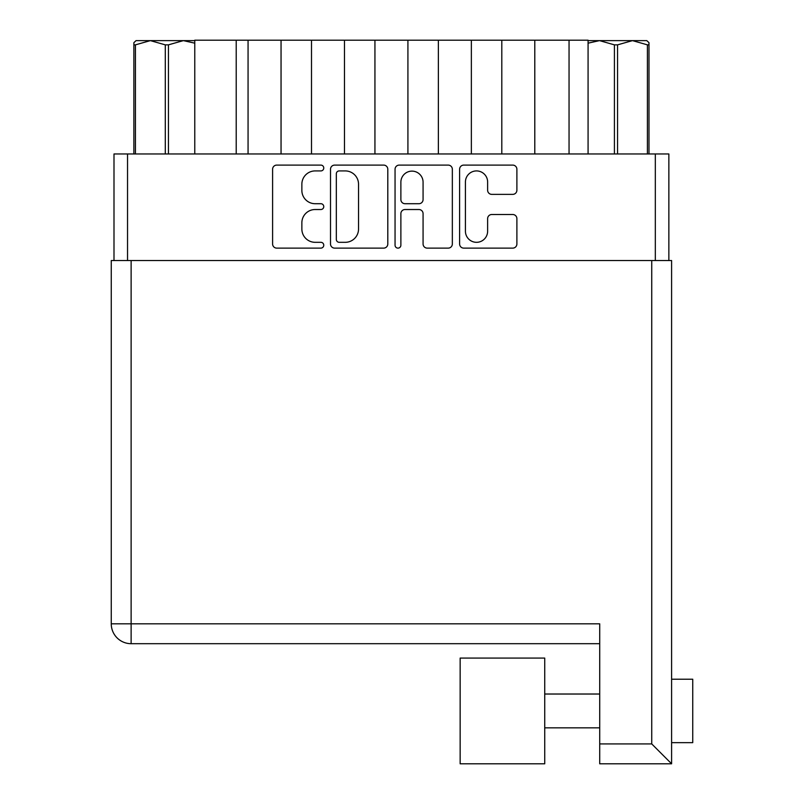 <?xml version="1.0" encoding="UTF-8"?>
<svg xmlns="http://www.w3.org/2000/svg" width="804" height="804" viewBox="0 0 804 804"><rect width="100%" height="100%" fill="white"/><g stroke="black" fill="none" stroke-linecap="round" stroke-linejoin="round"><path stroke-width="1.21" d="M465.426 231.21A11.105 11.105 0 0 0 476.531 242.316A11.105 11.105 0 0 0 487.626 231.21L487.626 218.658A4.151 4.151 0 0 1 491.777 214.507L512.741 214.507A4.151 4.151 0 0 1 516.892 218.658L516.892 243.974A4.151 4.151 0 0 1 512.741 248.124L463.757 248.124A4.151 4.151 0 0 1 459.607 243.974L459.607 169.252A4.151 4.151 0 0 1 463.757 165.101L512.741 165.101A4.151 4.151 0 0 1 516.892 169.252L516.892 190.216A4.151 4.151 0 0 1 512.741 194.367L491.777 194.367A4.151 4.151 0 0 1 487.626 190.216L487.626 182.016A11.105 11.105 0 0 0 476.531 170.92A11.105 11.105 0 0 0 465.426 182.016L465.426 231.21M397.97 248.124A2.904 2.904 0 0 0 400.874 245.22L400.874 213.673A4.151 4.151 0 0 1 405.025 209.522L418.924 209.522A4.151 4.151 0 0 1 423.075 213.673L423.075 243.974A4.151 4.151 0 0 0 427.236 248.124L448.19 248.124A4.151 4.151 0 0 0 452.34 243.974L452.34 169.252A4.151 4.151 0 0 0 448.19 165.101L399.206 165.101A4.151 4.151 0 0 0 395.055 169.252L395.055 245.22A2.904 2.904 0 0 0 397.97 248.124M387.799 243.974L387.799 169.252A4.151 4.151 0 0 0 383.649 165.101L334.665 165.101A4.151 4.151 0 0 0 330.504 169.252L330.504 243.974A4.151 4.151 0 0 0 334.665 248.124L383.649 248.124A4.151 4.151 0 0 0 387.799 243.974M113.997 260.536L113.997 153.966L668.858 153.966L668.858 260.536M315.148 170.92L320.856 170.92A2.904 2.904 0 0 0 323.761 168.006A2.904 2.904 0 0 0 320.856 165.101L276.747 165.101A4.151 4.151 0 0 0 272.596 169.252L272.596 243.974A4.151 4.151 0 0 0 276.747 248.124L320.856 248.124A2.904 2.904 0 0 0 323.761 245.22A2.904 2.904 0 0 0 320.856 242.316L315.148 242.316A13.286 13.286 0 0 1 301.862 229.029L301.862 222.808A13.286 13.286 0 0 1 315.148 209.522L320.856 209.522A2.904 2.904 0 0 0 323.761 206.618A2.904 2.904 0 0 0 320.856 203.713L315.148 203.713A13.286 13.286 0 0 1 301.862 190.427L301.862 184.196A13.286 13.286 0 0 1 315.148 170.92M588.076 153.966L588.076 40.2L534.791 40.2L534.791 153.966M501.807 153.966L501.807 40.2L534.791 40.2M471.355 153.966L471.355 40.2L501.807 40.2M438.371 153.966L438.371 40.2L471.355 40.2M407.919 153.966L407.919 40.2L438.371 40.2M374.935 153.966L374.935 40.2L407.919 40.2M344.484 153.966L344.484 40.2L374.935 40.2M311.5 153.966L311.5 40.2L344.484 40.2M281.048 153.966L281.048 40.2L311.5 40.2M248.064 153.966L248.064 40.2L281.048 40.2M236.215 153.966L236.215 40.2L248.064 40.2M194.769 153.966L194.769 40.2L236.215 40.2M339.228 170.92A2.904 2.904 0 0 0 336.323 173.825L336.323 239.411A2.904 2.904 0 0 0 339.228 242.316L345.248 242.316A13.286 13.286 0 0 0 358.534 229.029L358.534 184.196A13.286 13.286 0 0 0 345.248 170.92L339.228 170.92M423.075 182.227A11.105 11.105 0 0 0 411.98 171.121A11.105 11.105 0 0 0 400.874 182.227L400.874 199.563A4.151 4.151 0 0 0 405.025 203.713L418.924 203.713A4.151 4.151 0 0 0 423.075 199.563L423.075 182.227M136.077 40.622L133.876 42.682L133.876 153.966L133.876 42.682L136.077 40.622L150.368 40.622L135.444 44.853L135.444 153.966M133.876 44.853L135.444 44.853M194.769 43.165L183.352 40.622L194.769 40.622M165.292 153.966L165.292 44.853L150.368 40.622L183.352 40.622L168.438 44.853L168.438 153.966M165.292 44.853L168.438 44.853M183.352 40.622L184.84 40.622M647.411 153.966L647.411 44.853L648.979 44.853L648.979 153.966M648.979 42.682L648.979 44.853L648.979 42.682L646.778 40.622L648.979 42.682M647.411 44.853L632.487 40.622L646.778 40.622M614.417 153.966L614.417 44.853L599.503 40.622L632.487 40.622L617.562 44.853L617.562 153.966M614.417 44.853L617.562 44.853M588.076 40.622L599.503 40.622L588.076 43.165M544.73 658.074L460.149 658.074L460.149 763.8L544.73 763.8L544.73 658.074L460.149 658.074M692.746 679.219L671.601 679.219L692.746 679.219L692.746 742.655L671.601 742.655L671.601 763.8L599.714 763.8L599.714 623.814L131.122 623.814L131.122 260.536L671.601 260.536L671.601 763.8L651.732 743.921L651.732 260.536M671.601 699.028L671.601 722.846M671.601 323.972L671.601 683.35M599.714 643.692L131.122 643.692A19.879 19.879 0 0 1 111.253 623.814L111.253 260.536L131.122 260.536M655.32 153.966L655.32 260.536M127.534 153.966L127.534 260.536M569.051 153.966L569.051 40.2M599.714 743.921L651.732 743.921M131.122 643.692L131.122 623.814L111.253 623.814M544.73 727.851L599.714 727.851M544.73 694.023L599.714 694.023"/></g></svg>
